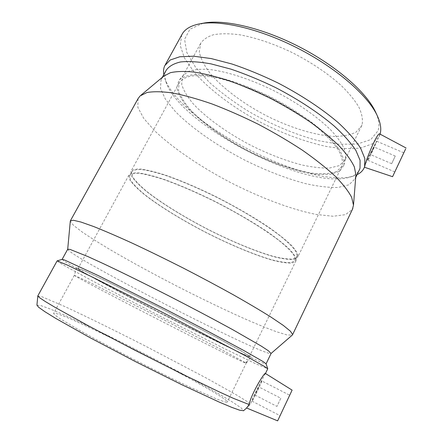 <?xml version="1.0" encoding="UTF-8"?>
<svg xmlns="http://www.w3.org/2000/svg" width="443" height="443" viewBox="0 0 443 443"><rect width="100%" height="100%" fill="white"/><g stroke="black" fill="none" stroke-linecap="round" stroke-linejoin="round"><path stroke-width="0.33" stroke-dasharray="2.21 1.66" d="M280.807 398.24L276.947 406.408L280.807 398.24L258.911 386.988L255.024 395.078L258.911 386.988M261.813 380.947L261.813 380.947C261.553 380.077 251.292 401.413 252.089 401.17C252.449 401.84 262.572 380.781 261.813 380.947L289.711 395.217M391.773 163.473L395.256 156.063L391.773 163.473M370.553 154.319L374.019 146.954L370.553 154.319M367.989 159.663C368.936 156.573 376.495 140.503 376.661 141.223C377.331 141.062 368.166 160.898 367.867 160.261L367.989 159.663M265.379 373.455L265.329 373.787C264.189 375.725 253.606 394.752 250.489 404.254L246.579 407.992M246.158 363.26L246.873 361.898L245.228 362.568L246.601 361.732L246.158 363.26C243.589 363.67 77.01 278.409 74.341 275.313L76.578 267.788C78.976 272.301 249.403 359.517 250.987 357.036L241.108 350.812L216.477 337.356L160.493 308.195L106.126 280.995L83.799 270.457L76.578 267.788M36.93 305.133L40.573 305.487L49.788 308.826L63.499 314.657C84.934 324.226 113.829 338.247 142.984 353.104C172.106 368.022 200.269 383.151 220.448 394.835L233.118 402.477L241.158 407.948L243.578 410.683M37.805 295.99L41.803 296.683L64.949 306.606C86.402 316.535 115.174 330.672 144.412 345.562L206.455 378.123L237.088 395.289L246.435 401.07L250.489 404.254M245.228 362.568L221.727 349.804L152.818 314.131L89.674 282.379L74.341 275.313M379.756 133.969L379.119 136.627L368.93 156.108C365.957 162.719 364.462 166.424 364.439 167.227M345.806 155.864L345.213 159.646L344.693 160.621L345.806 155.864L344.266 148.715C341.669 143.239 337.356 137.197 331.336 130.591C317.952 117.074 296.605 102.183 272.971 90.234C249.221 78.632 225.548 71.129 208.348 69.385C200.308 68.964 193.796 69.59 188.812 71.257L183.601 74.994L182.433 76.833L181.691 84.369C183.48 90.311 187.328 96.801 193.242 103.845C206.516 118.137 227.475 133.055 250.544 145.154C268.303 154.075 285.458 160.693 301.999 164.995C312.453 167.249 321.684 168.246 329.692 167.986L339.188 165.654L344.704 160.604M362.213 124.029C362.955 119.173 361.82 113.497 358.813 107.001C354.688 100.124 348.713 92.853 340.9 85.189C327.604 73.339 311.529 62.546 292.668 52.806C274.018 43.835 255.384 37.566 239.347 34.731C229.236 33.463 220.631 33.463 213.532 34.731C207.435 36.664 203.115 39.593 200.579 43.519L199.311 52.036C200.768 58.603 204.334 65.658 210.004 73.2C222.818 88.423 243.561 103.823 266.608 115.856C289.838 127.506 314.17 135.165 333.49 136.389C342.638 136.433 350.131 135.032 355.956 132.197L361.566 125.901L362.213 124.029M203.282 23.197L189.925 29.155L184.581 39.305L186.758 52.374L195.457 67.12L209.484 82.453C221.024 92.665 234.076 102.316 248.639 111.403C271.11 124.394 295.188 134.589 317.897 140.581L339.144 144.257L357.268 144.069L370.763 139.623L378.056 130.74C379.679 125.95 379.025 120.097 376.085 113.17M181.746 34.892L180.207 45.474L184.454 57.989L193.68 71.583C209.633 90.239 234.962 108.895 262.943 123.497C284.5 134.207 305.482 141.826 325.887 146.351C338.845 148.566 350.358 149.13 360.425 148.04L372.419 143.837L379.402 136.034L380.077 134.14M163.816 74.596L165.04 79.087C181.48 124.245 310.493 190.263 354.118 175.843L357.058 174.664M166.164 70.326C164.491 73.892 164.563 78.145 166.38 83.074C182.073 126.432 308.284 191.016 350.07 177.073C354.383 175.661 357.407 173.412 359.146 170.322M163.545 76.307L161.102 79.524L160.455 88.312L165.377 99.132L175.074 111.215C191.465 128.033 216.727 145.537 244.204 159.829C265.335 170.383 285.696 178.296 305.282 183.563C317.67 186.353 328.573 187.655 337.992 187.461L349.023 184.803L355.076 178.784L355.829 175.937M138.044 98.662L137.856 107.389L143.759 118.419L154.79 130.918C173.207 148.438 200.889 167.017 230.77 182.66C260.816 197.955 291.859 209.7 316.629 214.517L333.086 216.25L345.402 214.678L352.368 209.495M70.465 220.658L70.293 221.24L73.643 225.481L82.68 232.376C91.108 238.052 101.397 244.481 113.546 251.652C133.027 262.909 154.297 274.483 177.361 286.377C200.463 298.167 222.214 308.66 242.603 317.869C255.439 323.512 266.592 328.091 276.05 331.602L286.842 334.891L292.219 335.146M67.69 249.265L67.696 249.354C71.888 258.075 263.884 356.377 271.061 353.497M62.114 259.376L65.182 261.769L86.767 274.079C107.284 285.27 135.375 300.016 164.065 314.718C192.76 329.387 220.835 343.386 241.357 353.204L262.965 363L266.093 363.853M57.197 260.861L60.331 263.203L69.152 268.275L99.387 284.6L161.606 316.95L224.058 348.436L254.786 363.332L267.722 368.797M226.916 402.238C225.238 402.094 221.589 400.921 215.974 398.722L190.44 387.392C173.529 379.43 154.773 370.187 134.179 359.661C114.156 349.333 95.533 339.355 80.864 331.109L59.678 318.462C55.702 315.732 53.692 314.009 53.658 313.284C59.783 309.668 230.116 396.834 227.253 402.117L226.916 402.238M249.37 356.067L239.757 350.147L215.564 336.935L160.687 308.345L107.317 281.643L85.289 271.238L78.029 268.53C79.812 272.689 248.556 359.04 249.536 356.294L249.37 356.067M296.217 259.731C295.824 257.078 293.515 253.501 289.279 249.005C283.919 244.021 276.753 238.367 267.777 232.049C252.776 221.993 235.427 211.904 215.724 201.781C196.399 192.162 177.737 184.155 162.315 178.795C152.713 175.721 144.817 173.756 138.62 172.886C133.504 172.637 130.264 173.39 128.896 175.14L129.805 179.886C132.728 184.1 137.684 189.072 144.667 194.809C160.012 206.687 182.571 220.448 206.438 232.774C230.382 244.918 254.426 255.002 272.478 260.213C280.912 262.367 287.501 263.303 292.247 263.015L296.035 260.667L296.217 259.731M295.354 259.321L293.72 254.88C290.885 251.043 286.139 246.391 279.494 240.926C264.72 229.43 241.103 214.933 215.614 201.953C196.083 192.273 178.474 184.698 162.791 179.227C153.3 176.192 145.487 174.243 139.351 173.379C134.29 173.141 131.084 173.883 129.727 175.611L130.624 180.312C133.515 184.476 138.415 189.394 145.326 195.07C160.51 206.826 182.848 220.453 206.482 232.658C230.194 244.686 254.011 254.67 271.869 259.825C280.214 261.957 286.732 262.882 291.428 262.594L295.165 260.274L295.354 259.321M297.181 255.572L295.597 251.031C292.79 247.139 288.083 242.432 281.471 236.911C266.769 225.326 243.207 210.785 217.751 197.822C198.231 188.159 180.628 180.633 164.929 175.234C155.421 172.249 147.585 170.356 141.422 169.558C136.333 169.376 133.094 170.184 131.709 171.973L132.546 176.779C135.397 181.01 140.254 185.988 147.131 191.714C162.243 203.564 184.526 217.242 208.144 229.435C231.833 241.452 255.655 251.369 273.553 256.408C281.92 258.479 288.465 259.338 293.188 258.983L296.982 256.547L297.181 255.572M298.045 255.976C297.685 253.258 295.403 249.625 291.206 245.068C285.885 240.028 278.747 234.33 269.809 227.973C254.858 217.862 237.542 207.75 217.862 197.639C198.558 188.037 179.897 180.079 164.453 174.797C154.84 171.779 146.921 169.863 140.691 169.054C135.547 168.872 132.28 169.686 130.879 171.496L131.726 176.358C134.606 180.633 139.523 185.667 146.467 191.454C161.745 203.431 184.249 217.242 208.094 229.557C232.016 241.684 256.071 251.702 274.162 256.796C282.612 258.895 289.229 259.759 294.008 259.399L297.846 256.94L298.045 255.976M342.461 164.646C342.871 160.427 341.398 155.36 338.031 149.446C333.546 143.117 327.222 136.311 319.065 129.035C305.277 117.705 288.825 107.112 269.709 97.255C250.854 88.091 232.21 81.318 216.345 77.746C206.377 75.958 197.971 75.388 191.138 76.03C185.324 77.331 181.314 79.629 179.122 82.919L178.485 90.339C180.373 96.22 184.343 102.665 190.401 109.681C203.963 123.929 225.243 138.853 248.534 150.974C271.98 162.769 296.234 171.148 315.183 173.534C324.126 174.199 331.358 173.479 336.868 171.386L341.946 166.241L342.461 164.646M343.89 165.272L343.984 164.802C344.25 160.576 342.71 155.537 339.36 149.69L331.779 140.082C318.888 126.393 297.192 110.816 272.606 98.025C253.645 88.628 235.881 81.833 219.318 77.647C209.085 75.509 200.291 74.546 192.938 74.762C186.542 75.62 181.863 77.475 178.911 80.333L176.851 87.564C178.069 93.495 181.647 100.118 187.572 107.433C201.072 122.34 223.305 138.199 247.82 151.024C272.495 163.5 298.106 172.261 317.731 174.409L330.495 174.315L339.521 171.303L343.89 165.272M255.024 395.078L276.947 406.408M252.089 401.17L280.07 415.695M395.256 156.063L374.019 146.954M391.678 163.705L370.503 154.568M403.806 152.807L376.661 141.223M394.807 171.934L367.867 160.261M246.552 362.739L250.987 357.036M200.579 43.519L182.433 76.833M361.566 125.901L344.704 160.576M200.795 23.645L199.084 23.955M165.355 64.617L164.829 65.575M379.402 136.034L379.119 136.627M350.07 177.073L354.118 175.843M166.38 83.074L165.04 79.087M162.304 77.337L161.102 79.524M355.701 177.477L355.076 178.784M140.874 95.278L140.082 95.943M265.462 373.504L265.329 373.787M74.341 275.308L53.658 313.284M246.469 362.595L227.253 402.117M128.896 175.14L78.029 268.53M296.035 260.667L249.536 356.294M131.709 171.973L129.727 175.611M296.982 256.547L295.165 260.274M179.122 82.919L130.879 171.496M341.946 166.241L297.846 256.94M183.601 74.994L178.911 80.333M345.324 159.126L343.984 164.802"/><path stroke-width="0.66" d="M289.711 395.217L280.07 415.695L289.711 395.217M395.062 171.386L403.806 152.807L395.062 171.386M405.605 148.992L392.57 176.685L405.605 148.992M277.645 420.85L246.579 407.992L249.138 404.553C251.098 393.938 264.803 371.821 265.374 373.449L292.103 390.133L277.645 420.85L292.103 390.133M243.578 410.683L239.696 410.224L231.584 407.294L218.997 401.995L182.018 384.812L135.42 361.593L89.863 337.61L55.652 318.345L44.859 311.673L38.652 307.265L36.93 305.133L37.805 295.99M249.138 404.553L233.638 398.44L219.49 392.011L180.462 373.211L133.487 349.505L88.799 326.031L55.774 307.763L45.419 301.6L39.477 297.635L37.816 295.858M392.57 176.685L364.439 167.244L364.777 166.308C365.497 160.792 377.486 131.621 379.756 133.969L406.07 147.995M376.085 113.17L375.149 111.149C365.84 91.79 335.766 65.486 298.781 46.57C261.802 27.638 223.538 18.971 203.282 23.197L200.795 23.645M380.077 134.14C381.6 128.93 380.548 122.534 376.915 114.958C367.374 95.107 336.209 67.895 297.829 48.265C259.448 28.618 219.844 19.608 199.084 23.955C190.163 25.86 184.388 29.504 181.746 34.892L165.355 64.617M357.058 174.664C360.53 173.003 362.928 170.655 364.246 167.62L364.6 166.684L364.822 158.478L360.619 148.195C355.591 140.403 348.215 131.975 338.502 122.905C322.404 109.072 301.234 95.04 277.955 82.957C262.256 75.365 246.923 69.042 231.944 63.997L211.272 58.592L193.657 56.2L179.825 56.754L170.184 60.004L164.829 65.575C163.561 68.205 163.223 71.212 163.816 74.596M359.146 170.322L360.009 168.257L360.087 160.338L355.862 150.41C350.889 142.895 343.663 134.766 334.177 126.017C318.489 112.683 297.945 99.154 275.413 87.492C260.229 80.155 245.4 74.036 230.93 69.136L210.973 63.864C198.946 61.749 188.823 61.106 180.611 61.942C173.634 63.565 168.822 66.356 166.164 70.326L162.304 77.337M355.829 175.937L355.923 174.752L354.334 166.895C351.471 160.803 346.62 154.003 339.77 146.489C331.796 138.676 322.133 130.646 310.781 122.39C298.637 114.178 285.619 106.392 271.731 99.022C257.654 92.078 243.805 86.119 230.194 81.147C217.042 76.866 205.109 73.848 194.394 72.098C184.598 71.096 176.569 71.301 170.311 72.724L163.545 76.307L140.874 95.278M352.368 209.495L353.497 205.153L351.653 197.345C348.42 191.16 342.937 184.111 335.207 176.203C326.209 167.903 315.3 159.247 302.475 150.249C288.753 141.239 274.067 132.601 258.424 124.333C242.592 116.492 227.093 109.687 211.931 103.917C197.345 98.889 184.216 95.239 172.543 92.958C161.95 91.496 153.4 91.363 146.888 92.559L140.082 95.943L138.044 98.662L70.465 220.658M292.219 335.146L292.624 334.487L290.381 331.165L283.254 325.378L271.11 317.171C260.595 310.565 247.919 303.062 233.079 294.656C217.269 285.901 200.579 276.991 183.009 267.926C165.411 259.028 148.621 250.838 132.629 243.345C117.567 236.479 104.609 230.886 93.75 226.567L81.025 222.065L73.25 220.232L70.332 220.907M271.061 353.497L268.325 350.723L261.099 346L233.383 330.057C214.844 319.863 191.952 307.747 168.024 295.487C144.125 283.321 121.504 272.19 103.396 263.657L87.891 256.563L69.961 249.381L67.69 249.265L62.131 259.365M271.122 353.364L266.093 363.83L263.142 361.593L244.132 350.684L208.775 331.724L163.301 308.14L98.745 275.817L64.695 260.069L62.114 259.376L57.197 260.861M267.722 368.797L264.77 366.627L245.178 355.629L161.33 311.745L94.47 278.115L66.666 264.764L57.103 260.888M243.434 410.805L246.629 408.014M375.149 111.149L376.915 114.958M364.534 167.022L364.246 167.62M359.622 169.326L355.701 177.477M355.923 174.752L353.497 205.153M352.811 208.564L292.601 334.648M271.099 353.442L292.463 334.93M67.707 249.21L70.293 221.24M266.049 363.731L267.722 368.67M57.092 260.933L37.86 295.808M267.755 368.731L265.462 373.504"/></g></svg>
